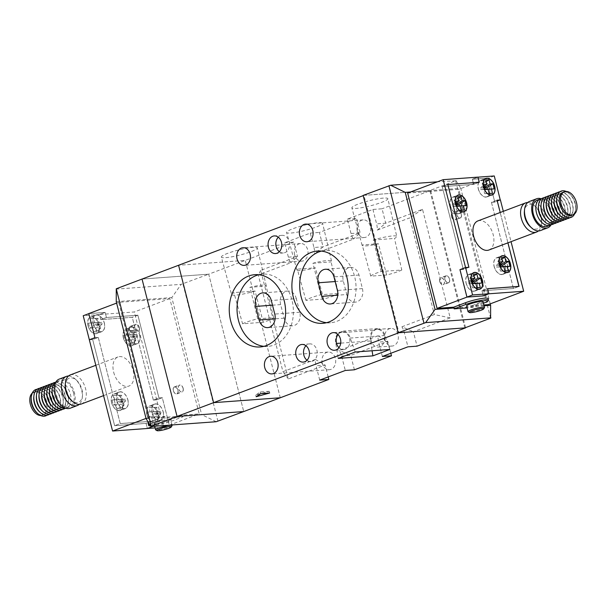 <?xml version="1.0" encoding="UTF-8"?>
<svg xmlns="http://www.w3.org/2000/svg" width="607" height="607" viewBox="0 0 607 607"><rect width="100%" height="100%" fill="white"/><g stroke="black" fill="none" stroke-linecap="round" stroke-linejoin="round"><path stroke-width="0.46" stroke-dasharray="3.04 2.28" d="M129.617 329.889A3.536 2.17 69.3 0 0 133.085 333.031A3.536 2.17 69.3 0 0 134.064 329.563A3.536 2.17 69.3 0 0 130.588 326.414A3.536 2.17 69.3 0 0 129.617 329.889M139.284 327.59A3.536 2.17 -110.7 0 1 138.305 331.065A3.536 2.17 -110.7 0 1 134.837 327.917A3.536 2.17 -110.7 0 1 135.809 324.442A3.536 2.17 -110.7 0 1 139.284 327.59M173.39 390.604A3.536 2.17 69.3 0 0 176.865 393.746A3.536 2.17 69.3 0 0 177.836 390.278A3.536 2.17 69.3 0 0 174.368 387.129A3.536 2.17 69.3 0 0 173.39 390.604M183.056 388.305A3.536 2.17 -110.7 0 1 182.085 391.781A3.536 2.17 -110.7 0 1 178.61 388.632A3.536 2.17 -110.7 0 1 179.589 385.164A3.536 2.17 -110.7 0 1 183.056 388.305M146.082 418.655L201.645 414.589L171.811 297.567L181.19 284.349L115.929 289.129M116.248 301.633L171.811 297.567M328.182 376.924L325.155 365.035L288.348 378.92L260.684 270.373L297.491 256.488L293.811 242.072L208.709 274.182L243.726 411.554L208.709 274.182L142.038 279.061L208.709 274.182L181.19 284.349M217.951 421.281L182.935 283.901M216.206 421.721L201.645 414.589M139.39 327.583A3.71 2.284 69.3 0 0 135.748 324.282A3.71 2.284 69.3 0 0 134.724 327.924A3.71 2.284 69.3 0 0 138.366 331.225A3.71 2.284 69.3 0 0 139.39 327.583M134.17 329.555A3.71 2.284 69.3 0 0 130.528 326.247A3.71 2.284 69.3 0 0 129.503 329.897A3.71 2.284 69.3 0 0 133.145 333.197A3.71 2.284 69.3 0 0 134.17 329.555M183.17 388.298A3.71 2.284 69.3 0 0 179.528 384.997A3.71 2.284 69.3 0 0 178.504 388.639A3.71 2.284 69.3 0 0 182.146 391.94A3.71 2.284 69.3 0 0 183.17 388.298M177.95 390.271A3.71 2.284 69.3 0 0 174.308 386.963A3.71 2.284 69.3 0 0 173.283 390.612A3.71 2.284 69.3 0 0 176.925 393.913A3.71 2.284 69.3 0 0 177.95 390.271M37.202 413.048A12.307 7.557 69.3 0 0 43.719 414.733A12.307 7.557 69.3 0 0 47.612 408.367A12.307 7.557 69.3 0 0 47.111 402.653A12.284 7.55 -110.7 0 1 47.612 408.359A12.284 7.55 -110.7 0 1 36.617 412.51M32.239 393.108A12.307 7.557 -110.7 0 1 33.742 392.198A12.307 7.557 -110.7 0 1 45.821 403.139A12.307 7.557 -110.7 0 1 42.429 415.218A12.307 7.557 -110.7 0 1 40.699 415.529M55.859 382.053A14.052 8.635 -110.7 0 1 56.618 381.697A14.052 8.635 -110.7 0 1 70.412 394.201A14.052 8.635 -110.7 0 1 66.542 407.995A14.052 8.635 -110.7 0 1 65.738 408.23M73.546 393.017A14.052 8.635 -110.7 0 1 69.668 406.811A14.052 8.635 -110.7 0 1 55.874 394.307A14.052 8.635 -110.7 0 1 59.752 380.513A14.052 8.635 -110.7 0 1 73.546 393.017M59.22 379.109A15.554 9.56 -110.7 0 1 74.486 392.949A15.554 9.56 -110.7 0 1 70.2 408.223M68.492 376.014A15.554 9.56 -110.7 0 1 75.405 379.193A15.554 9.56 -110.7 0 1 81.672 390.24A15.554 9.56 -110.7 0 1 82.294 397.464A15.554 9.56 -110.7 0 1 79.206 404.421M65.215 384.815A12.906 7.929 -110.7 0 1 76.763 380.46A12.906 7.929 -110.7 0 1 81.96 389.626A12.906 7.929 -110.7 0 1 82.484 395.62A12.906 7.929 -110.7 0 1 70.936 399.975M70.313 374.921A15.554 9.56 -110.7 0 1 85.587 388.761A15.554 9.56 -110.7 0 1 81.3 404.034M113.668 372.22A15.554 9.56 69.3 0 0 128.934 386.06A15.554 9.56 69.3 0 0 133.221 370.786A15.554 9.56 69.3 0 0 117.955 356.946A15.554 9.56 69.3 0 0 113.668 372.22M88.007 325.724A8.839 5.433 -110.7 0 1 90.443 317.051A8.839 5.433 -110.7 0 1 99.116 324.912A8.839 5.433 -110.7 0 1 96.68 333.592A8.839 5.433 -110.7 0 1 88.007 325.724M93.228 323.759A8.839 5.433 -110.7 0 1 95.663 315.079A8.839 5.433 -110.7 0 1 104.336 322.947A8.839 5.433 -110.7 0 1 101.9 331.619A8.839 5.433 -110.7 0 1 93.228 323.759M146.909 414.702A8.839 5.433 -110.7 0 1 149.345 406.03A8.839 5.433 -110.7 0 1 158.025 413.891A8.839 5.433 -110.7 0 1 155.589 422.571A8.839 5.433 -110.7 0 1 146.909 414.702M152.129 412.737A8.839 5.433 -110.7 0 1 154.565 404.057A8.839 5.433 -110.7 0 1 163.245 411.918A8.839 5.433 -110.7 0 1 160.809 420.598A8.839 5.433 -110.7 0 1 152.129 412.737M123.35 337.826A8.839 5.433 -110.7 0 1 125.786 329.146A8.839 5.433 -110.7 0 1 134.466 337.006A8.839 5.433 -110.7 0 1 132.03 345.687A8.839 5.433 -110.7 0 1 123.35 337.826M128.57 335.853A8.839 5.433 -110.7 0 1 131.006 327.173A8.839 5.433 -110.7 0 1 139.686 335.041A8.839 5.433 -110.7 0 1 137.25 343.714A8.839 5.433 -110.7 0 1 128.57 335.853M111.567 402.608A8.839 5.433 -110.7 0 1 114.002 393.928A8.839 5.433 -110.7 0 1 122.675 401.796A8.839 5.433 -110.7 0 1 120.239 410.469A8.839 5.433 -110.7 0 1 111.567 402.608M116.787 400.643A8.839 5.433 -110.7 0 1 119.222 391.963A8.839 5.433 -110.7 0 1 127.895 399.823A8.839 5.433 -110.7 0 1 125.459 408.503A8.839 5.433 -110.7 0 1 116.787 400.643M99.009 324.92A8.665 5.319 -110.7 0 1 96.619 333.425A8.665 5.319 -110.7 0 1 88.114 325.716A8.665 5.319 -110.7 0 1 90.504 317.218A8.665 5.319 -110.7 0 1 99.009 324.92M104.229 322.954A8.665 5.319 -110.7 0 1 101.839 331.452A8.665 5.319 -110.7 0 1 93.334 323.751A8.665 5.319 -110.7 0 1 95.724 315.245A8.665 5.319 -110.7 0 1 104.229 322.954M157.911 413.898A8.665 5.319 -110.7 0 1 155.521 422.404A8.665 5.319 -110.7 0 1 147.023 414.695A8.665 5.319 -110.7 0 1 149.405 406.189A8.665 5.319 -110.7 0 1 157.911 413.898M163.131 411.925A8.665 5.319 -110.7 0 1 160.741 420.431A8.665 5.319 -110.7 0 1 152.243 412.73A8.665 5.319 -110.7 0 1 154.626 404.224A8.665 5.319 -110.7 0 1 163.131 411.925M134.352 337.014A8.665 5.319 -110.7 0 1 131.962 345.52A8.665 5.319 -110.7 0 1 123.464 337.818A8.665 5.319 -110.7 0 1 125.846 329.313A8.665 5.319 -110.7 0 1 134.352 337.014M139.572 335.049A8.665 5.319 -110.7 0 1 137.182 343.554A8.665 5.319 -110.7 0 1 128.684 335.846A8.665 5.319 -110.7 0 1 131.066 327.34A8.665 5.319 -110.7 0 1 139.572 335.049M122.568 401.804A8.665 5.319 -110.7 0 1 120.178 410.309A8.665 5.319 -110.7 0 1 111.673 402.6A8.665 5.319 -110.7 0 1 114.063 394.095A8.665 5.319 -110.7 0 1 122.568 401.804M127.789 399.831A8.665 5.319 -110.7 0 1 125.399 408.336A8.665 5.319 -110.7 0 1 116.893 400.628A8.665 5.319 -110.7 0 1 119.283 392.13A8.665 5.319 -110.7 0 1 127.789 399.831M150.566 425.894A14.143 1.996 165.7 0 0 151.887 425.841A14.143 1.996 165.7 0 0 171.22 421.25L182.965 416.819L182.532 415.12L199.202 413.906L169.808 298.576L118.691 302.324L148.085 417.646L164.755 416.425L165.187 418.124L182.965 416.819M148.191 423.701A14.143 1.996 165.7 0 0 151.454 424.149A14.143 1.996 165.7 0 0 170.787 419.558L182.532 415.12M171.978 425.757A8.483 1.199 -14.3 0 1 166.227 428.246A8.483 1.199 -14.3 0 1 157.532 430.029A8.483 1.199 -14.3 0 1 155.703 429.908M156.067 424.263A8.483 1.199 -14.3 0 1 154.11 423.997A8.483 1.199 -14.3 0 1 159.353 421.493A8.483 1.199 -14.3 0 1 168.594 419.536A8.483 1.199 -14.3 0 1 170.552 419.809A8.483 1.199 -14.3 0 1 165.309 422.313A8.483 1.199 -14.3 0 1 156.067 424.263M52.05 390.195A12.284 7.55 -110.7 0 1 63.045 386.044A12.284 7.55 -110.7 0 1 67.999 394.77A12.284 7.55 -110.7 0 1 68.492 400.476A12.284 7.55 -110.7 0 1 57.498 404.626M55.374 382.357A14.052 8.635 -110.7 0 1 62.142 385.202A14.052 8.635 -110.7 0 1 67.802 395.18A14.052 8.635 -110.7 0 1 68.371 401.713A14.052 8.635 -110.7 0 1 65.169 408.314M46.83 392.168A12.284 7.55 -110.7 0 1 57.824 388.017A12.284 7.55 -110.7 0 1 62.779 396.743A12.284 7.55 -110.7 0 1 63.272 402.449A12.284 7.55 -110.7 0 1 52.278 406.599M52.763 383.343A14.052 8.635 -110.7 0 1 59.532 386.189A14.052 8.635 -110.7 0 1 65.192 396.166A14.052 8.635 -110.7 0 1 65.761 402.699A14.052 8.635 -110.7 0 1 62.559 409.3M50.153 384.33A14.052 8.635 -110.7 0 1 56.921 387.175A14.052 8.635 -110.7 0 1 62.582 397.153A14.052 8.635 -110.7 0 1 63.151 403.678A14.052 8.635 -110.7 0 1 59.949 410.286M44.22 393.154A12.284 7.55 -110.7 0 1 55.214 389.004A12.284 7.55 -110.7 0 1 60.169 397.729A12.284 7.55 -110.7 0 1 60.662 403.435A12.284 7.55 -110.7 0 1 49.668 407.585M47.543 385.316A14.052 8.635 -110.7 0 1 54.311 388.161A14.052 8.635 -110.7 0 1 59.972 398.139A14.052 8.635 -110.7 0 1 60.541 404.664A14.052 8.635 -110.7 0 1 57.339 411.273M41.61 394.133A12.284 7.55 -110.7 0 1 52.604 389.99A12.284 7.55 -110.7 0 1 57.551 398.708A12.284 7.55 -110.7 0 1 58.052 404.421A12.284 7.55 -110.7 0 1 47.058 408.564M44.933 386.302A14.052 8.635 -110.7 0 1 51.701 389.14A14.052 8.635 -110.7 0 1 57.361 399.125A14.052 8.635 -110.7 0 1 57.931 405.651A14.052 8.635 -110.7 0 1 54.729 412.252M39 395.119A12.284 7.55 -110.7 0 1 49.994 390.969A12.284 7.55 -110.7 0 1 54.941 399.694A12.284 7.55 -110.7 0 1 55.442 405.4A12.284 7.55 -110.7 0 1 44.448 409.55M42.323 387.281A14.052 8.635 -110.7 0 1 49.091 390.126A14.052 8.635 -110.7 0 1 54.751 400.104A14.052 8.635 -110.7 0 1 55.32 406.637A14.052 8.635 -110.7 0 1 52.119 413.238M36.39 396.105A12.284 7.55 -110.7 0 1 47.384 391.955A12.284 7.55 -110.7 0 1 52.331 400.681A12.284 7.55 -110.7 0 1 52.832 406.387A12.284 7.55 -110.7 0 1 41.837 410.537M39.713 388.268A14.052 8.635 -110.7 0 1 46.481 391.113A14.052 8.635 -110.7 0 1 52.141 401.09A14.052 8.635 -110.7 0 1 52.71 407.623A14.052 8.635 -110.7 0 1 49.508 414.224M33.78 397.092A12.284 7.55 -110.7 0 1 44.774 392.941A12.284 7.55 -110.7 0 1 49.721 401.667A12.284 7.55 -110.7 0 1 50.222 407.373A12.284 7.55 -110.7 0 1 39.227 411.523M37.103 389.254A14.052 8.635 -110.7 0 1 43.871 392.099A14.052 8.635 -110.7 0 1 49.531 402.077A14.052 8.635 -110.7 0 1 50.1 408.602A14.052 8.635 -110.7 0 1 46.898 415.211M49.44 391.181A12.284 7.55 -110.7 0 1 60.434 387.031A12.284 7.55 -110.7 0 1 65.389 395.756A12.284 7.55 -110.7 0 1 65.882 401.462A12.284 7.55 -110.7 0 1 54.888 405.613M31.169 398.078A12.284 7.55 -110.7 0 1 42.164 393.928A12.284 7.55 -110.7 0 1 47.111 402.653A12.307 7.557 69.3 0 0 42.156 393.92A12.307 7.557 69.3 0 0 35.031 391.712A12.307 7.557 69.3 0 0 31.253 397.282M123.13 405.233L124.078 405.165L123.001 400.923L125.778 400.719L125.406 399.269L122.629 399.474L121.552 395.233L120.596 395.301L121.681 399.543L118.904 399.747L119.268 401.197L122.053 400.992L123.13 405.233L117.181 409.11L120.512 408.86L119.435 404.626L122.212 404.421L120.914 399.33L118.137 399.535L117.06 395.294L113.721 395.536L114.806 399.778L112.029 399.983L113.319 405.074L116.104 404.869L117.181 409.11M134.921 340.451L135.869 340.375L134.792 336.141L137.569 335.937L137.197 334.48L134.42 334.685L133.335 330.443L132.387 330.512L133.464 334.753L130.687 334.958L131.059 336.415L133.836 336.21L134.921 340.451L128.972 344.321L132.303 344.078L131.218 339.837L134.003 339.632L132.705 334.548L129.928 334.753L128.843 330.512L125.512 330.754L126.59 334.996L123.813 335.201L125.11 340.284L127.887 340.079L128.972 344.321M158.473 417.328L159.429 417.259L158.344 413.018L161.128 412.813L160.756 411.364L157.979 411.569L156.894 407.327L155.946 407.396L157.023 411.637L154.246 411.842L154.618 413.291L157.395 413.086L158.473 417.328L152.524 421.205L155.862 420.962L154.777 416.721L157.562 416.516L156.265 411.425L153.488 411.629L152.403 407.388L149.072 407.638L150.149 411.872L147.372 412.077L148.669 417.168L151.447 416.963L152.524 421.205M99.571 328.349L100.519 328.281L99.442 324.039L102.219 323.842L101.847 322.385L99.07 322.59L97.993 318.349L97.037 318.417L98.122 322.658L95.345 322.863L95.709 324.313L98.493 324.115L99.571 328.349L93.622 332.226L96.953 331.983L95.876 327.742L98.653 327.537L97.355 322.454L94.578 322.651L93.501 318.417L90.162 318.66L91.247 322.901L88.47 323.099L89.76 328.19L92.545 327.985L93.622 332.226M149.588 424.316A14.143 1.996 165.7 0 1 153.442 422.555L165.187 418.124M118.904 399.747L112.029 399.983M119.268 401.197L113.319 405.074M121.681 399.543L114.806 399.778M120.596 395.301L113.721 395.536M121.552 395.233L117.06 395.294M122.629 399.474L118.137 399.535M125.406 399.269L120.914 399.33M125.778 400.719L122.212 404.421M123.001 400.923L119.435 404.626M124.078 405.165L120.512 408.86M122.053 400.992L116.104 404.869M130.687 334.958L123.813 335.201M131.059 336.415L125.11 340.284M133.464 334.753L126.59 334.996M132.387 330.512L125.512 330.754M133.335 330.443L128.843 330.512M134.42 334.685L129.928 334.753M137.197 334.48L132.705 334.548M137.569 335.937L134.003 339.632M134.792 336.141L131.218 339.837M135.869 340.375L132.303 344.078M133.836 336.21L127.887 340.079M154.246 411.842L147.372 412.077M154.618 413.291L148.669 417.168M157.023 411.637L150.149 411.872M155.946 407.396L149.072 407.638M156.894 407.327L152.403 407.388M157.979 411.569L153.488 411.629M160.756 411.364L156.265 411.425M161.128 412.813L157.562 416.516M158.344 413.018L154.777 416.721M159.429 417.259L155.862 420.962M157.395 413.086L151.447 416.963M95.345 322.863L88.47 323.099M95.709 324.313L89.76 328.19M98.122 322.658L91.247 322.901M97.037 318.417L90.162 318.66M97.993 318.349L93.501 318.417M99.07 322.59L94.578 322.651M101.847 322.385L97.355 322.454M102.219 323.842L98.653 327.537M99.442 324.039L95.876 327.742M100.519 328.281L96.953 331.983M98.493 324.115L92.545 327.985M154.679 426.251L169.315 425.181L162.312 397.706L156.697 399.823L153.366 400.066L132.273 317.302L100.823 319.608L99.525 314.517L134.306 311.968L169.808 298.576M156.697 399.823L134.306 311.968M89.328 339.799L92.659 339.556L114.624 425.704L146.067 423.405L147.364 428.489M153.442 422.555L153.01 420.856L164.755 416.425M153.01 420.856A14.143 1.996 165.7 0 0 148.723 422.92M169.315 425.181L199.202 413.906M162.312 397.706L158.981 397.949L153.366 400.066M158.981 397.949L137.88 315.185L132.273 317.302M137.88 315.185L106.43 317.491L100.823 319.608M106.43 317.491L105.132 312.4L99.525 314.517M105.132 312.4L88.797 313.599M116.627 303.098L118.691 302.324M146.021 418.428L148.085 417.646M94.942 337.682L98.273 337.439L92.659 339.556M98.273 337.439L120.232 423.587L114.624 425.704M120.232 423.587L151.682 421.288L146.067 423.405M151.682 421.288L152.979 426.372M137.865 315.223L158.966 397.98L162.297 397.737L169.285 425.143L152.994 426.342L151.697 421.25L120.247 423.557L98.288 337.401L94.95 337.644L88.834 313.629L105.125 312.438L106.422 317.522L137.865 315.223L132.258 317.34L100.808 319.639L106.422 317.522M155.104 427.889L163.67 427.26L156.689 399.854L162.297 397.737M156.689 399.854L153.351 400.104L158.966 397.98M153.351 400.104L132.258 317.34M100.808 319.639L99.51 314.555L105.125 312.438M99.51 314.555L83.22 315.746M89.441 339.753L92.674 339.518L98.288 337.401M92.674 339.518L114.632 425.674L120.247 423.557M114.632 425.674L146.082 423.367L151.697 421.25M146.082 423.367L147.38 428.459L152.994 426.342M163.67 427.26L169.285 425.143M242.58 323.789A17.307 2.443 -14.3 0 1 257.687 318.812L273.598 317.651A17.307 2.443 -14.3 0 1 263.233 322.279L242.58 323.789L233.907 292.597A17.876 2.519 -14.3 0 0 231.601 294.57L221.343 257.087A18.559 2.618 -14.3 0 1 232.792 251.609A18.559 2.618 -14.3 0 1 253.036 247.322A18.559 2.618 -14.3 0 1 257.322 247.914A18.559 2.618 -14.3 0 1 245.827 253.392A18.559 2.618 -14.3 0 1 225.622 257.664A18.559 2.618 -14.3 0 1 221.343 257.087M257.687 318.812L249.955 287.293A17.876 2.519 -14.3 0 1 262.125 285.161A17.876 2.519 -14.3 0 1 266.253 285.738A17.876 2.519 -14.3 0 1 266.177 286.102L249.955 287.293M263.233 322.279L255.069 291.041A17.876 2.519 -14.3 0 1 235.728 295.123A17.876 2.519 -14.3 0 1 231.601 294.57M401.788 270.009A17.307 2.443 -14.3 0 1 386.689 274.986L370.771 276.147A17.307 2.443 -14.3 0 1 381.135 271.519L401.788 270.009L394.467 238.452A17.876 2.519 -14.3 0 0 396.773 236.495L387.843 198.671A18.559 2.618 -14.3 0 1 376.348 204.149A18.559 2.618 -14.3 0 1 356.142 208.421A18.559 2.618 -14.3 0 1 351.863 207.844A18.559 2.618 -14.3 0 1 363.312 202.366A18.559 2.618 -14.3 0 1 383.556 198.079A18.559 2.618 -14.3 0 1 387.843 198.671M386.689 274.986L378.419 243.756A17.876 2.519 -14.3 0 1 366.249 245.881A17.876 2.519 -14.3 0 1 362.129 245.327A17.876 2.519 -14.3 0 1 362.204 244.947L378.419 243.756M381.135 271.519L373.305 240.008A17.876 2.519 -14.3 0 1 392.646 235.926A17.876 2.519 -14.3 0 1 396.773 236.495M338.456 293.454A17.307 2.443 -14.3 0 1 323.637 299.046L305.913 300.344A17.307 2.443 -14.3 0 1 320.731 294.752L338.456 293.454L331.065 261.905A17.876 2.519 -14.3 0 0 331.513 261.116L322.583 223.293A18.559 2.618 -14.3 0 1 311.088 228.771A18.559 2.618 -14.3 0 1 290.882 233.042A18.559 2.618 -14.3 0 1 286.603 232.466A18.559 2.618 -14.3 0 1 298.052 226.988A18.559 2.618 -14.3 0 1 318.296 222.701A18.559 2.618 -14.3 0 1 322.583 223.293M323.637 299.046L315.405 267.816A17.876 2.519 -14.3 0 1 300.989 270.502A17.876 2.519 -14.3 0 1 296.869 269.948A17.876 2.519 -14.3 0 1 297.309 269.144L315.405 267.816M320.731 294.752L312.969 263.233A17.876 2.519 -14.3 0 1 327.385 260.547A17.876 2.519 -14.3 0 1 331.513 261.116M294.638 254.796A8.839 6.859 85.8 0 1 300.518 243.513A8.839 6.859 85.8 0 1 307.688 249.872A8.839 6.859 85.8 0 1 301.808 261.147A8.839 6.859 85.8 0 1 294.638 254.796M337.993 334.54A8.839 6.859 85.8 0 1 342.386 331.968A8.839 6.859 85.8 0 1 349.556 338.327A8.839 6.859 85.8 0 1 343.676 349.602A8.839 6.859 85.8 0 1 338.956 347.697M279.349 251.7A8.839 6.859 -94.2 0 0 283.348 252.975A8.839 6.859 -94.2 0 0 289.228 241.7A8.839 6.859 -94.2 0 0 282.058 235.349A8.839 6.859 -94.2 0 0 278.287 237.193M307.013 360.239A8.839 6.859 -94.2 0 0 311.019 361.522A8.839 6.859 -94.2 0 0 316.9 350.239A8.839 6.859 -94.2 0 0 309.729 343.888A8.839 6.859 -94.2 0 0 305.951 345.732M263.946 346.331A36.238 28.134 -94.2 0 0 267.862 346.392A36.238 28.134 -94.2 0 0 291.967 300.154A36.238 28.134 -94.2 0 0 262.565 274.106A36.238 28.134 -94.2 0 0 258.703 274.736M326.596 322.696A36.238 28.134 -94.2 0 0 330.512 322.757A36.238 28.134 -94.2 0 0 354.617 276.519A36.238 28.134 -94.2 0 0 325.215 250.471A36.238 28.134 -94.2 0 0 321.353 251.101M322.309 363.335A8.839 6.859 85.8 0 1 328.19 352.06A8.839 6.859 85.8 0 1 335.36 358.411A8.839 6.859 85.8 0 1 329.48 369.693A8.839 6.859 85.8 0 1 322.309 363.335M357.288 231.161A8.839 6.859 85.8 0 1 363.168 219.878A8.839 6.859 85.8 0 1 370.338 226.236A8.839 6.859 85.8 0 1 364.458 237.512A8.839 6.859 85.8 0 1 357.288 231.161M371.173 340.709A8.839 6.859 85.8 0 1 377.053 329.434A8.839 6.859 85.8 0 1 384.231 335.785A8.839 6.859 85.8 0 1 378.351 347.06A8.839 6.859 85.8 0 1 371.173 340.709M384.959 339.7A8.839 6.859 85.8 0 1 390.84 328.425A8.839 6.859 85.8 0 1 398.01 334.776A8.839 6.859 85.8 0 1 392.13 346.051A8.839 6.859 85.8 0 1 384.959 339.7M255.069 291.041L233.907 292.597M319.714 380.119L316.042 365.702A17.322 13.453 85.8 0 1 315.374 359.443L282.945 371.681L258.301 275.009L290.73 262.778A17.322 13.453 85.8 0 1 288.378 257.156L284.698 242.739L310.283 233.088L313.956 247.504L323.068 246.837L360.141 232.853L356.461 218.437L319.396 232.42L323.068 246.837L314.623 253.764L353.38 239.143A17.322 13.453 85.8 0 1 351.028 233.52L347.348 219.104L372.933 209.453L382.046 208.785L385.718 223.201L422.525 209.316L450.197 317.856L413.39 331.748L417.062 346.165M465.561 327.628L430.598 190.469L382.046 208.785M390.832 353.282L387.805 341.4L350.74 355.383L354.412 369.8M430.598 190.469L363.919 195.355L398.936 332.727M363.919 195.355L363.198 195.629M280.275 397.767L245.258 260.395L178.579 265.274L245.258 260.395L280.275 397.767M310.283 233.088L319.396 232.42M284.698 242.739L293.811 242.072M347.348 219.104L356.461 218.437M346.764 294.524A10.607 8.232 -94.2 0 0 355.368 302.142A10.607 8.232 -94.2 0 0 362.425 288.613L358.972 275.047A10.607 8.232 -94.2 0 0 350.36 267.421A10.607 8.232 -94.2 0 0 343.304 280.95L346.764 294.524L337.773 295.177M296.322 298.682A10.607 8.232 -94.2 0 0 287.71 291.057A10.607 8.232 -94.2 0 0 280.654 304.593L284.114 318.159A10.607 8.232 -94.2 0 0 292.718 325.784A10.607 8.232 -94.2 0 0 299.775 312.248L296.322 298.682L271.314 300.511M404.277 332.416L413.39 331.748L401.917 326.794A17.322 13.453 85.8 0 1 404.277 332.416L407.95 346.825M450.197 317.856L434.346 314.563L401.917 326.794M382.364 356.476L378.692 342.067A17.322 13.453 85.8 0 1 378.024 335.808L339.267 350.429A17.322 13.453 85.8 0 1 341.627 356.051L345.3 370.467M378.024 335.808L387.805 341.4L378.692 342.067M341.627 356.051L350.74 355.383L339.267 350.429M315.374 359.443L325.155 365.035L316.042 365.702M288.348 378.92L282.945 371.681M313.956 247.504A17.322 13.453 85.8 0 1 314.623 253.764M372.933 209.453L376.606 223.869A17.322 13.453 85.8 0 1 377.273 230.121L409.702 217.89L434.346 314.563M288.378 257.156L297.491 256.488L290.73 262.778M260.684 270.373L258.301 275.009M351.028 233.52L360.141 232.853L353.38 239.143M377.273 230.121L385.718 223.201L376.606 223.869M422.525 209.316L409.702 217.89M389.861 349.465L384.884 335.542A9.72 7.55 -94.2 0 0 377.797 328.546L373.115 330.314A9.72 7.55 -94.2 0 0 370.52 340.959L372.083 350.763M355.186 351.999L350.209 338.076A9.72 7.55 -94.2 0 0 343.122 331.088L338.44 332.848A9.72 7.55 -94.2 0 0 335.853 343.494L338.22 358.403M373.115 330.314L338.44 332.848M370.52 340.959L340.709 343.137M336.559 343.441L335.853 343.494M377.797 328.546L343.122 331.088M384.884 335.542L350.209 338.076M305.913 300.344L297.309 269.144M312.969 263.233L331.065 261.905M370.771 276.147L362.204 244.947M373.305 240.008L394.467 238.452M273.598 317.651L266.177 286.102M269.22 391.295L260.335 391.94L255.737 395.028L269.22 391.295L269.652 392.987M255.737 395.028L256.169 396.728M260.335 391.94L260.767 393.639M451.479 216.631A3.71 2.284 -110.7 0 1 452.503 212.989A3.71 2.284 -110.7 0 1 456.145 216.289A3.71 2.284 -110.7 0 1 455.129 219.931A3.71 2.284 -110.7 0 1 451.479 216.631M456.699 214.658A3.71 2.284 -110.7 0 1 457.724 211.016A3.71 2.284 -110.7 0 1 461.373 214.317A3.71 2.284 -110.7 0 1 460.349 217.966A3.71 2.284 -110.7 0 1 456.699 214.658M439.696 281.42A3.71 2.284 -110.7 0 1 440.72 277.771A3.71 2.284 -110.7 0 1 444.362 281.071A3.71 2.284 -110.7 0 1 443.338 284.721A3.71 2.284 -110.7 0 1 439.696 281.42M444.916 279.448A3.71 2.284 -110.7 0 1 445.94 275.806A3.71 2.284 -110.7 0 1 449.582 279.106A3.71 2.284 -110.7 0 1 448.558 282.748A3.71 2.284 -110.7 0 1 444.916 279.448M564.707 213.042A12.284 7.55 69.3 0 0 575.702 208.891A12.284 7.55 69.3 0 0 575.201 203.186A12.307 7.557 -110.7 0 1 571.832 215.257M551.49 224.605A14.052 8.635 69.3 0 0 554.692 218.004A14.052 8.635 69.3 0 0 554.123 211.471A14.052 8.635 69.3 0 0 548.462 201.494A14.052 8.635 69.3 0 0 541.702 198.648M547.119 226.449A14.052 8.635 69.3 0 0 550.989 212.655A14.052 8.635 69.3 0 0 537.195 200.151M551.004 224.916A15.554 9.56 69.3 0 0 551.938 212.587A15.554 9.56 69.3 0 0 541.133 198.739M540.473 230.569A15.554 9.56 69.3 0 0 544.76 215.295A15.554 9.56 69.3 0 0 529.486 201.456M530.108 226.502A12.906 7.929 69.3 0 0 541.656 222.147A12.906 7.929 69.3 0 0 541.133 216.153A12.906 7.929 69.3 0 0 535.935 206.987A12.906 7.929 69.3 0 0 524.387 211.35M538.379 230.948A15.554 9.56 69.3 0 0 541.474 223.998A15.554 9.56 69.3 0 0 540.845 216.767A15.554 9.56 69.3 0 0 534.577 205.727A15.554 9.56 69.3 0 0 527.665 202.548M477.929 220.902A15.554 9.56 -110.7 0 1 493.203 234.742A15.554 9.56 -110.7 0 1 488.916 250.016M489.432 188.231A8.839 5.433 69.3 0 0 480.759 180.37A8.839 5.433 69.3 0 0 478.324 189.05A8.839 5.433 69.3 0 0 486.996 196.911A8.839 5.433 69.3 0 0 489.432 188.231M477.216 282.422A8.839 5.433 69.3 0 0 468.543 274.554A8.839 5.433 69.3 0 0 466.108 283.234A8.839 5.433 69.3 0 0 474.78 291.094A8.839 5.433 69.3 0 0 477.216 282.422M461.441 204.969A8.839 5.433 69.3 0 0 452.761 197.108A8.839 5.433 69.3 0 0 450.326 205.781A8.839 5.433 69.3 0 0 458.998 213.649A8.839 5.433 69.3 0 0 461.441 204.969M505.214 265.684A8.839 5.433 69.3 0 0 496.541 257.823A8.839 5.433 69.3 0 0 494.106 266.496A8.839 5.433 69.3 0 0 502.778 274.364A8.839 5.433 69.3 0 0 505.214 265.684M478.43 189.035A8.665 5.319 69.3 0 0 486.935 196.744A8.665 5.319 69.3 0 0 489.325 188.238A8.665 5.319 69.3 0 0 480.82 180.537A8.665 5.319 69.3 0 0 478.43 189.035M466.214 283.226A8.665 5.319 69.3 0 0 474.72 290.935A8.665 5.319 69.3 0 0 477.11 282.43A8.665 5.319 69.3 0 0 468.604 274.721A8.665 5.319 69.3 0 0 466.214 283.226M450.44 205.773A8.665 5.319 69.3 0 0 458.938 213.482A8.665 5.319 69.3 0 0 461.328 204.976A8.665 5.319 69.3 0 0 452.822 197.267A8.665 5.319 69.3 0 0 450.44 205.773M494.212 266.488A8.665 5.319 69.3 0 0 502.717 274.197A8.665 5.319 69.3 0 0 505.107 265.691A8.665 5.319 69.3 0 0 496.602 257.983A8.665 5.319 69.3 0 0 494.212 266.488M484.447 307.635A8.483 1.199 -14.3 0 1 478.695 310.124A8.483 1.199 -14.3 0 1 470 311.907A8.483 1.199 -14.3 0 1 468.172 311.786M483.02 301.687A8.483 1.199 -14.3 0 1 477.777 304.19A8.483 1.199 -14.3 0 1 468.536 306.14A8.483 1.199 -14.3 0 1 466.578 305.875M543.819 220.918A12.284 7.55 69.3 0 0 554.813 216.767A12.284 7.55 69.3 0 0 554.32 211.061A12.284 7.55 69.3 0 0 549.373 202.336A12.284 7.55 69.3 0 0 538.379 206.486M554.1 223.619A14.052 8.635 69.3 0 0 557.302 217.018A14.052 8.635 69.3 0 0 556.733 210.485A14.052 8.635 69.3 0 0 551.073 200.507A14.052 8.635 69.3 0 0 544.312 197.662M549.039 218.945A12.284 7.55 69.3 0 0 560.033 214.802A12.284 7.55 69.3 0 0 559.54 209.089A12.284 7.55 69.3 0 0 554.593 200.371A12.284 7.55 69.3 0 0 543.599 204.513M556.71 222.632A14.052 8.635 69.3 0 0 559.912 216.031A14.052 8.635 69.3 0 0 559.343 209.506A14.052 8.635 69.3 0 0 553.683 199.521A14.052 8.635 69.3 0 0 546.922 196.683M559.32 221.646A14.052 8.635 69.3 0 0 562.522 215.045A14.052 8.635 69.3 0 0 561.953 208.52A14.052 8.635 69.3 0 0 556.293 198.542A14.052 8.635 69.3 0 0 549.532 195.697M551.649 217.959A12.284 7.55 69.3 0 0 562.643 213.816A12.284 7.55 69.3 0 0 562.15 208.11A12.284 7.55 69.3 0 0 557.203 199.384A12.284 7.55 69.3 0 0 546.209 203.527M561.93 220.667A14.052 8.635 69.3 0 0 565.132 214.059A14.052 8.635 69.3 0 0 564.563 207.533A14.052 8.635 69.3 0 0 558.903 197.556A14.052 8.635 69.3 0 0 552.142 194.71M554.259 216.98A12.284 7.55 69.3 0 0 565.254 212.829A12.284 7.55 69.3 0 0 564.76 207.124A12.284 7.55 69.3 0 0 559.813 198.398A12.284 7.55 69.3 0 0 548.819 202.548M564.54 219.681A14.052 8.635 69.3 0 0 567.742 213.08A14.052 8.635 69.3 0 0 567.181 206.547A14.052 8.635 69.3 0 0 561.521 196.569A14.052 8.635 69.3 0 0 554.752 193.724M556.869 215.993A12.284 7.55 69.3 0 0 567.864 211.843A12.284 7.55 69.3 0 0 567.37 206.137A12.284 7.55 69.3 0 0 562.423 197.412A12.284 7.55 69.3 0 0 551.429 201.562M567.15 218.695A14.052 8.635 69.3 0 0 570.352 212.093A14.052 8.635 69.3 0 0 569.791 205.561A14.052 8.635 69.3 0 0 564.131 195.583A14.052 8.635 69.3 0 0 557.363 192.738M559.479 215.007A12.284 7.55 69.3 0 0 570.481 210.857A12.284 7.55 69.3 0 0 569.981 205.151A12.284 7.55 69.3 0 0 565.034 196.425A12.284 7.55 69.3 0 0 554.039 200.576M569.761 217.708A14.052 8.635 69.3 0 0 572.962 211.107A14.052 8.635 69.3 0 0 572.401 204.582A14.052 8.635 69.3 0 0 566.741 194.597A14.052 8.635 69.3 0 0 559.973 191.759M562.09 214.021A12.284 7.55 69.3 0 0 573.091 209.878A12.284 7.55 69.3 0 0 572.591 204.164A12.284 7.55 69.3 0 0 567.644 195.446A12.284 7.55 69.3 0 0 556.649 199.589M574.624 213.854A14.052 8.635 69.3 0 0 575.573 210.121A14.052 8.635 69.3 0 0 575.011 203.595A14.052 8.635 69.3 0 0 569.351 193.618A14.052 8.635 69.3 0 0 566.172 191.44M546.429 219.931A12.284 7.55 69.3 0 0 557.423 215.781A12.284 7.55 69.3 0 0 556.93 210.075A12.284 7.55 69.3 0 0 551.983 201.349A12.284 7.55 69.3 0 0 540.989 205.5M563.152 192.229A12.307 7.557 -110.7 0 1 575.224 203.178A12.284 7.55 69.3 0 0 570.254 194.46A12.284 7.55 69.3 0 0 559.259 198.603M501.018 266.731L500.32 266.784L501.397 271.026L504.91 270.904M500.646 265.282L499.948 265.327L500.555 264.933M501.397 271.026L500.449 271.094L499.371 266.852L496.587 267.057L496.223 265.6L499 265.403L497.915 261.162L498.871 261.093L499.948 265.327M457.238 206.016L456.54 206.069L457.625 210.31L461.13 210.181M456.866 204.567L456.176 204.612L456.783 204.218M457.625 210.31L456.669 210.379L455.591 206.137L452.814 206.342L452.443 204.885L455.22 204.68L454.142 200.447L455.091 200.371L456.176 204.612M473.02 283.469L472.322 283.515L473.407 287.756L476.912 287.635M472.648 282.012L471.95 282.065L472.565 281.671M473.407 287.756L472.451 287.824L471.373 283.59L468.596 283.788L468.225 282.338L471.002 282.134L469.917 277.892L470.873 277.824L471.95 282.065M485.236 189.278L484.538 189.331L485.623 193.572L489.128 193.451M484.864 187.829L484.166 187.882L484.781 187.48M485.623 193.572L484.667 193.641L483.589 189.399L480.812 189.604L480.441 188.155L483.218 187.95L482.14 183.709L483.089 183.64L484.166 187.882M483.415 303.234L471.942 307.559L467.094 307.916M498.871 261.093L501.906 259.113M497.915 261.162L501.481 257.459M499 265.403L500.327 264.022M496.223 265.6L499.789 261.905M496.587 267.057L501.086 266.989M499.371 266.852L501.041 266.83M500.449 271.094L504.941 271.026M500.32 266.784L501.025 266.761M455.091 200.371L458.126 198.398M454.142 200.447L457.708 196.744M455.22 204.68L456.547 203.307M452.443 204.885L456.009 201.19M452.814 206.342L457.306 206.274M455.591 206.137L457.261 206.114M456.669 210.379L461.168 210.31M456.54 206.069L457.246 206.039M470.873 277.824L473.908 275.851M469.917 277.892L473.483 274.197M471.002 282.134L472.329 280.76M468.225 282.338L471.791 278.636M468.596 283.788L473.088 283.727M471.373 283.59L473.043 283.56M472.451 287.824L476.943 287.764M472.322 283.515L473.028 283.492M483.089 183.64L486.124 181.66M482.14 183.709L485.706 180.006M483.218 187.95L484.545 186.569M480.441 188.155L484.007 184.452M480.812 189.604L485.304 189.543M483.589 189.399L485.259 189.376M484.667 193.641L489.159 193.572M484.538 189.331L485.243 189.308M503.309 211.327L511.041 241.669M507.922 242.846L500.191 212.503L507.945 242.838M407.661 193.064L458.786 189.316L488.18 304.646M483.855 304.957L471.51 305.867L471.942 307.559M483.688 303.128L483.255 301.436L471.51 305.867M483.255 301.436A14.143 1.996 165.7 0 0 488.074 298.591M460.091 269.629L463.278 269.394L468.779 267.315M463.278 269.394L442.184 186.63L447.799 184.513M442.184 186.63L473.635 184.323L479.135 182.252M473.635 184.323L472.337 179.24L477.952 177.123M472.337 179.24L488.673 178.041L458.786 189.316M488.673 178.041L494.811 202.123L500.426 200.007M494.811 202.123L491.48 202.366L497.072 200.257M491.48 202.366L513.439 288.522L519.053 286.405M513.439 288.522L481.988 290.829L487.58 288.72M481.988 290.829L483.278 295.875M483.255 295.882L481.958 290.799L513.408 288.492L491.45 202.336L494.781 202.093L488.658 178.079L472.367 179.27L473.665 184.361L442.215 186.66L463.308 269.425L459.977 269.667M468.923 267.308L463.308 269.425M447.807 184.551L442.215 186.66M479.28 182.244L473.665 184.361M477.959 177.161L472.367 179.27M494.273 175.962L488.658 178.079M500.282 200.014L494.781 202.093M497.057 200.219L491.45 202.336M518.909 286.421L513.408 288.492M487.573 288.682L481.958 290.799M461.259 214.324A3.536 2.17 -110.7 0 1 460.281 217.799A3.536 2.17 -110.7 0 1 456.813 214.65A3.536 2.17 -110.7 0 1 457.784 211.183A3.536 2.17 -110.7 0 1 461.259 214.324M451.593 216.623A3.536 2.17 69.3 0 0 455.06 219.772A3.536 2.17 69.3 0 0 456.039 216.297A3.536 2.17 69.3 0 0 452.564 213.156A3.536 2.17 69.3 0 0 451.593 216.623M449.468 279.114A3.536 2.17 -110.7 0 1 448.497 282.581A3.536 2.17 -110.7 0 1 445.03 279.44A3.536 2.17 -110.7 0 1 446.001 275.965A3.536 2.17 -110.7 0 1 449.468 279.114M439.802 281.405A3.536 2.17 69.3 0 0 443.277 284.554A3.536 2.17 69.3 0 0 444.248 281.087A3.536 2.17 69.3 0 0 440.781 277.938A3.536 2.17 69.3 0 0 439.802 281.405M484.075 305.807L453.945 308.015M490.244 303.864L460.789 188.307L410.507 191.994M490.608 318.174L455.591 180.803L429.817 190.53L464.833 327.901M455.591 180.803L437.48 181.812M363.138 195.408L429.817 190.53M455.925 180.461L460.789 188.307M171.22 421.25L170.787 419.558M362.425 288.613L337.424 290.442M343.304 280.95L335.155 281.549M358.972 275.047L333.964 276.875M280.654 304.593L272.505 305.184M299.775 312.248L274.774 314.077M284.114 318.159L275.123 318.819M133.085 333.031L138.305 331.065M176.865 393.746L182.085 391.781M174.368 387.129L179.589 385.164M130.588 326.414L135.809 324.442M130.528 326.247L135.748 324.282M174.308 386.963L179.528 384.997M43.719 414.733L42.429 415.218M66.542 407.995L69.668 406.811M82.484 395.62L82.294 397.464M103.562 395.635L128.934 386.06M95.663 315.079L90.443 317.051M154.565 404.057L149.345 406.03M131.006 327.173L125.786 329.146M119.222 391.963L114.002 393.928M96.619 333.425L101.839 331.452M155.521 422.404L160.741 420.431M131.962 345.52L137.182 343.554M120.178 410.309L125.399 408.336M154.679 426.228L154.11 423.997M68.492 400.476L68.371 401.713M63.272 402.449L63.151 403.678M60.662 403.435L60.541 404.664M58.052 404.421L57.931 405.651M55.442 405.4L55.32 406.637M52.832 406.387L52.71 407.623M50.222 407.373L50.1 408.602M65.882 401.462L65.761 402.699M60.434 387.031L59.532 386.189M44.774 392.941L43.871 392.099M47.384 391.955L46.481 391.113M49.994 390.969L49.091 390.126M52.604 389.99L51.701 389.14M55.214 389.004L54.311 388.161M57.824 388.017L56.921 387.175M63.045 386.044L62.142 385.202M171.872 424.968L170.552 419.809M114.063 394.095L119.283 392.13M125.846 329.313L131.066 327.34M149.405 406.189L154.626 404.224M90.504 317.218L95.724 315.245M125.459 408.503L120.239 410.469M137.25 343.714L132.03 345.687M160.809 420.598L155.589 422.571M101.9 331.619L96.68 333.592M95.823 365.3L117.955 356.946M76.763 380.46L75.405 379.193M56.618 381.697L59.752 380.513M35.031 391.712L33.742 392.198M176.925 393.913L182.146 391.94M133.145 333.197L138.366 331.225M300.518 243.513L242.952 247.732M342.386 331.968L333.273 332.636M282.058 235.349L274.281 235.918M309.729 343.888L301.945 344.457M262.565 274.106L254.788 274.675M325.215 250.471L317.438 251.04M328.19 352.06L270.623 356.279M363.168 219.878L305.602 224.097M390.84 328.425L377.053 329.434M392.13 346.051L378.351 347.06M364.458 237.512L306.899 241.73M329.48 369.693L271.913 373.904M330.512 322.757L322.734 323.326M267.862 346.392L260.084 346.961M355.368 302.142L330.367 303.978M350.36 267.421L325.36 269.25M287.71 291.057L262.71 292.885M292.718 325.784L267.717 327.613M311.019 361.522L303.242 362.091M283.348 252.975L275.57 253.544M343.676 349.602L334.563 350.269M301.808 261.147L244.249 265.365M296.869 269.948L286.603 232.466M362.129 245.327L351.863 207.844M266.253 285.738L257.322 247.914M457.724 211.016L452.503 212.989M445.94 275.806L440.72 277.771M541.656 222.147L541.474 223.998M480.759 180.37L485.979 178.397M468.543 274.554L473.764 272.589M452.761 197.108L457.982 195.135M496.541 257.823L501.761 255.851M491.146 195.158L486.935 196.744M478.931 289.342L474.72 290.935M463.149 211.889L458.938 213.482M506.928 272.611L502.717 274.197M554.813 216.767L554.692 218.004M560.033 214.802L559.912 216.031M562.643 213.816L562.522 215.045M565.254 212.829L565.132 214.059M567.864 211.843L567.742 213.08M570.481 210.857L570.352 212.093M573.091 209.878L572.962 211.107M575.702 208.891L575.573 210.121M557.423 215.781L557.302 217.018M551.983 201.349L551.073 200.507M570.254 194.46L569.351 193.618M567.644 195.446L566.741 194.597M565.034 196.425L564.131 195.583M562.423 197.412L561.521 196.569M559.813 198.398L558.903 197.556M557.203 199.384L556.293 198.542M554.593 200.371L553.683 199.521M549.373 202.336L548.462 201.494M500.813 256.397L496.602 257.983M457.033 195.682L452.822 197.267M472.815 273.135L468.604 274.721M485.031 178.944L480.82 180.537M502.778 274.364L507.998 272.391M458.998 213.649L464.226 211.676M474.78 291.094L480 289.129M486.996 196.911L492.216 194.938M535.935 206.987L534.577 205.727M448.558 282.748L443.338 284.721M460.349 217.966L455.129 219.931M460.281 217.799L455.06 219.772M448.497 282.581L443.277 284.554M446.001 275.965L440.781 277.938M457.784 211.183L452.564 213.156"/><path stroke-width="0.91" d="M150.946 426.501L146.082 418.655L116.248 301.633L116.256 288.788L142.038 279.061L177.054 416.44L243.726 411.554L216.206 421.721L150.946 426.501L151.272 426.16L116.256 288.788M151.272 426.16L177.054 416.44L243.726 411.554L280.275 397.767L213.596 402.653L177.054 416.44L142.038 279.061L178.579 265.274L213.596 402.653L280.275 397.767L328.827 379.451L328.182 376.924M31.253 397.282A12.307 7.557 69.3 0 0 31.64 403.784A12.307 7.557 69.3 0 0 37.202 413.048M40.699 415.529A12.307 7.557 -110.7 0 1 30.35 404.277A12.307 7.557 -110.7 0 1 32.239 393.108M65.738 408.23A14.052 8.635 -110.7 0 1 58.401 405.468A14.052 8.635 -110.7 0 1 52.741 395.491A14.052 8.635 -110.7 0 1 52.179 388.966A14.052 8.635 -110.7 0 1 55.859 382.053M79.206 404.421A15.554 9.56 -110.7 0 1 77.377 405.514L70.2 408.223A15.554 9.56 -110.7 0 1 54.934 394.383A15.554 9.56 -110.7 0 1 59.22 379.109L66.398 376.401A15.554 9.56 -110.7 0 1 68.492 376.014M77.377 405.514A15.554 9.56 -110.7 0 1 62.111 391.674A15.554 9.56 -110.7 0 1 66.398 376.401M103.562 395.635L81.3 404.034A15.554 9.56 -110.7 0 1 72.294 401.242L70.936 399.975A12.906 7.929 -110.7 0 1 65.738 390.809A12.906 7.929 -110.7 0 1 65.215 384.815L65.397 382.964A15.554 9.56 -110.7 0 1 70.313 374.921L95.823 365.3M72.294 401.242A15.554 9.56 -110.7 0 1 66.026 390.195A15.554 9.56 -110.7 0 1 65.397 382.964M156.978 430.644L155.703 429.908A8.483 1.199 -14.3 0 1 155.574 429.764A8.483 1.199 -14.3 0 1 160.817 427.26A8.483 1.199 -14.3 0 1 170.066 425.302A8.483 1.199 -14.3 0 1 172.024 425.575A8.483 1.199 -14.3 0 1 171.978 425.757L171.22 427.017A7.428 1.047 165.7 0 0 169.543 426.615A7.428 1.047 165.7 0 0 160.976 428.481A7.428 1.047 165.7 0 0 156.978 430.644A7.428 1.047 165.7 0 0 158.579 430.758A7.428 1.047 165.7 0 0 166.181 429.187A7.428 1.047 165.7 0 0 171.22 427.017M58.401 405.468L57.498 404.626A12.284 7.55 -110.7 0 1 52.551 395.901A12.284 7.55 -110.7 0 1 52.05 390.195L52.179 388.966M65.169 408.314A14.052 8.635 -110.7 0 1 55.791 406.455A14.052 8.635 -110.7 0 1 50.131 396.477A14.052 8.635 -110.7 0 1 49.569 389.952A14.052 8.635 -110.7 0 1 55.374 382.357M62.559 409.3A14.052 8.635 -110.7 0 1 53.181 407.441L52.278 406.599A12.284 7.55 -110.7 0 1 47.331 397.873A12.284 7.55 -110.7 0 1 46.83 392.168L46.951 390.931A14.052 8.635 -110.7 0 1 52.763 383.343M53.181 407.441A14.052 8.635 -110.7 0 1 47.521 397.464A14.052 8.635 -110.7 0 1 46.951 390.931M59.949 410.286A14.052 8.635 -110.7 0 1 50.571 408.428A14.052 8.635 -110.7 0 1 44.91 398.45A14.052 8.635 -110.7 0 1 44.341 391.917A14.052 8.635 -110.7 0 1 50.153 384.33M50.571 408.428L49.668 407.585A12.284 7.55 -110.7 0 1 44.721 398.86A12.284 7.55 -110.7 0 1 44.22 393.154L44.341 391.917M57.339 411.273A14.052 8.635 -110.7 0 1 47.961 409.414A14.052 8.635 -110.7 0 1 42.3 399.429A14.052 8.635 -110.7 0 1 41.731 392.904A14.052 8.635 -110.7 0 1 47.543 385.316M47.961 409.414L47.058 408.564A12.284 7.55 -110.7 0 1 42.111 399.846A12.284 7.55 -110.7 0 1 41.61 394.133L41.731 392.904M54.729 412.252A14.052 8.635 -110.7 0 1 45.35 410.393A14.052 8.635 -110.7 0 1 39.69 400.415A14.052 8.635 -110.7 0 1 39.121 393.89A14.052 8.635 -110.7 0 1 44.933 386.302M45.35 410.393L44.448 409.55A12.284 7.55 -110.7 0 1 39.501 400.825A12.284 7.55 -110.7 0 1 39 395.119L39.121 393.89M52.119 413.238A14.052 8.635 -110.7 0 1 42.74 411.379A14.052 8.635 -110.7 0 1 37.08 401.402A14.052 8.635 -110.7 0 1 36.511 394.876A14.052 8.635 -110.7 0 1 42.323 387.281M42.74 411.379L41.837 410.537A12.284 7.55 -110.7 0 1 36.89 401.811A12.284 7.55 -110.7 0 1 36.39 396.105L36.511 394.876M49.508 414.224A14.052 8.635 -110.7 0 1 40.13 412.365A14.052 8.635 -110.7 0 1 34.47 402.388A14.052 8.635 -110.7 0 1 33.901 395.855A14.052 8.635 -110.7 0 1 39.713 388.268M40.13 412.365L39.227 411.523A12.284 7.55 -110.7 0 1 34.28 402.798A12.284 7.55 -110.7 0 1 33.78 397.092L33.901 395.855M46.898 415.211A14.052 8.635 -110.7 0 1 37.52 413.352A14.052 8.635 -110.7 0 1 31.86 403.374A14.052 8.635 -110.7 0 1 31.291 396.841A14.052 8.635 -110.7 0 1 37.103 389.254M37.52 413.352L36.617 412.51A12.284 7.55 -110.7 0 1 31.663 403.784A12.284 7.55 -110.7 0 1 31.169 398.078L31.291 396.841M55.791 406.455L54.888 405.613A12.284 7.55 -110.7 0 1 49.941 396.887A12.284 7.55 -110.7 0 1 49.44 391.181L49.569 389.952M149.588 424.316A14.143 1.996 165.7 0 0 148.624 425.393A14.143 1.996 165.7 0 0 150.566 425.894M116.627 303.098L88.797 313.599L94.942 337.682L89.328 339.799L112.583 431.038L147.364 428.489L152.979 426.372L154.679 426.251M148.723 422.92A14.143 1.996 165.7 0 0 148.191 423.701L148.624 425.393M112.583 431.038L146.021 418.428M94.935 337.651L89.343 339.761L83.22 315.746L88.812 313.637M147.478 428.451L155.104 427.889M250.13 254.09A8.839 6.859 -94.2 0 0 242.952 247.732A8.839 6.859 -94.2 0 0 237.071 259.014A8.839 6.859 -94.2 0 0 244.249 265.365A8.839 6.859 -94.2 0 0 250.13 254.09M340.444 338.994A8.839 6.859 -94.2 0 0 333.273 332.636A8.839 6.859 -94.2 0 0 327.393 343.919A8.839 6.859 -94.2 0 0 334.563 350.269A8.839 6.859 -94.2 0 0 340.444 338.994M338.956 347.697A8.839 6.859 85.8 0 1 336.506 343.251A8.839 6.859 85.8 0 1 337.993 334.54M281.451 242.269A8.839 6.859 -94.2 0 0 274.281 235.918A8.839 6.859 -94.2 0 0 268.4 247.193A8.839 6.859 -94.2 0 0 275.57 253.544A8.839 6.859 -94.2 0 0 281.451 242.269M278.287 237.193A8.839 6.859 -94.2 0 0 276.177 246.624A8.839 6.859 -94.2 0 0 279.349 251.7M309.122 350.808A8.839 6.859 -94.2 0 0 301.945 344.457A8.839 6.859 -94.2 0 0 296.064 355.732A8.839 6.859 -94.2 0 0 303.242 362.091A8.839 6.859 -94.2 0 0 309.122 350.808M305.951 345.732A8.839 6.859 -94.2 0 0 303.849 355.163A8.839 6.859 -94.2 0 0 307.013 360.239M284.19 300.723A36.238 28.134 -94.2 0 0 254.788 274.675A36.238 28.134 -94.2 0 0 230.675 320.913A36.238 28.134 -94.2 0 0 260.084 346.961A36.238 28.134 -94.2 0 0 284.19 300.723M258.703 274.736A36.238 28.134 -94.2 0 0 238.46 320.344A36.238 28.134 -94.2 0 0 263.946 346.331M346.84 277.088A36.238 28.134 -94.2 0 0 317.438 251.04A36.238 28.134 -94.2 0 0 293.325 297.278A36.238 28.134 -94.2 0 0 322.734 323.326A36.238 28.134 -94.2 0 0 346.84 277.088M321.353 251.101A36.238 28.134 -94.2 0 0 301.11 296.709A36.238 28.134 -94.2 0 0 326.596 322.696M277.794 362.629A8.839 6.859 -94.2 0 0 270.623 356.279A8.839 6.859 -94.2 0 0 264.743 367.554A8.839 6.859 -94.2 0 0 271.913 373.904A8.839 6.859 -94.2 0 0 277.794 362.629M312.78 230.448A8.839 6.859 -94.2 0 0 305.602 224.097A8.839 6.859 -94.2 0 0 299.721 235.372A8.839 6.859 -94.2 0 0 306.899 241.73A8.839 6.859 -94.2 0 0 312.78 230.448M269.652 392.987L260.767 393.639L256.169 396.728L269.652 392.987M363.198 195.629L178.579 265.274L213.596 402.653L398.936 332.727L465.615 327.841L417.062 346.165L407.95 346.825L382.364 356.476L391.477 355.816L354.412 369.8L345.3 370.467L319.714 380.119L328.827 379.451M372.895 355.861L389.861 349.465L355.186 351.999L338.22 358.403L372.895 355.861L372.083 350.763M391.477 355.816L390.832 353.282M321.763 296.353A10.607 8.232 -94.2 0 0 330.367 303.978A10.607 8.232 -94.2 0 0 337.424 290.442L333.964 276.875A10.607 8.232 -94.2 0 0 325.36 269.25A10.607 8.232 -94.2 0 0 318.303 282.786L321.763 296.353L337.773 295.177M255.653 306.421L259.113 319.988A10.607 8.232 -94.2 0 0 267.717 327.613A10.607 8.232 -94.2 0 0 274.774 314.077L271.314 300.511A10.607 8.232 -94.2 0 0 262.71 292.885A10.607 8.232 -94.2 0 0 255.653 306.421L272.505 305.184M340.709 343.137L336.559 343.441M573.129 214.772A12.307 7.557 69.3 0 0 576.521 202.692A12.307 7.557 69.3 0 0 564.442 191.744A12.307 7.557 69.3 0 0 561.05 203.823A12.307 7.557 69.3 0 0 573.129 214.772L571.832 215.257A12.307 7.557 -110.7 0 1 564.715 213.049A12.307 7.557 -110.7 0 1 559.76 204.309A12.307 7.557 -110.7 0 1 559.259 198.595A12.284 7.55 69.3 0 0 559.259 198.61A12.284 7.55 69.3 0 0 559.753 204.316A12.284 7.55 69.3 0 0 564.707 213.034A12.284 7.55 69.3 0 0 564.707 213.042L564.707 213.034M541.702 198.648A14.052 8.635 69.3 0 0 540.329 198.967A14.052 8.635 69.3 0 0 536.459 212.769A14.052 8.635 69.3 0 0 550.253 225.273A14.052 8.635 69.3 0 0 551.49 224.605M540.329 198.967L537.195 200.151A14.052 8.635 69.3 0 0 533.325 213.945A14.052 8.635 69.3 0 0 547.119 226.449L550.253 225.273M541.133 198.739A15.554 9.56 69.3 0 0 536.664 198.747A15.554 9.56 69.3 0 0 532.377 214.021A15.554 9.56 69.3 0 0 547.651 227.86A15.554 9.56 69.3 0 0 551.004 224.916M536.664 198.747L529.486 201.456A15.554 9.56 69.3 0 0 524.569 209.498A15.554 9.56 69.3 0 0 525.199 216.729A15.554 9.56 69.3 0 0 531.466 227.769A15.554 9.56 69.3 0 0 540.473 230.569L547.651 227.86M524.569 209.498L524.387 211.35A12.906 7.929 69.3 0 0 524.911 217.344A12.906 7.929 69.3 0 0 530.108 226.502L531.466 227.769M527.665 202.548A15.554 9.56 69.3 0 0 525.571 202.928A15.554 9.56 69.3 0 0 521.284 218.201A15.554 9.56 69.3 0 0 536.558 232.041A15.554 9.56 69.3 0 0 538.379 230.948M536.558 232.041L488.916 250.016A15.554 9.56 -110.7 0 1 473.642 236.176A15.554 9.56 -110.7 0 1 477.929 220.902L525.571 202.928M494.659 186.266A8.839 5.433 69.3 0 0 485.979 178.397A8.839 5.433 69.3 0 0 483.544 187.077A8.839 5.433 69.3 0 0 492.216 194.938A8.839 5.433 69.3 0 0 494.659 186.266M482.436 280.449A8.839 5.433 69.3 0 0 473.764 272.589A8.839 5.433 69.3 0 0 471.328 281.261A8.839 5.433 69.3 0 0 480 289.129A8.839 5.433 69.3 0 0 482.436 280.449M466.662 202.996A8.839 5.433 69.3 0 0 457.982 195.135A8.839 5.433 69.3 0 0 455.546 203.815A8.839 5.433 69.3 0 0 464.226 211.676A8.839 5.433 69.3 0 0 466.662 202.996M510.434 263.711A8.839 5.433 69.3 0 0 501.761 255.851A8.839 5.433 69.3 0 0 499.326 264.531A8.839 5.433 69.3 0 0 507.998 272.391A8.839 5.433 69.3 0 0 510.434 263.711M483.658 187.07A8.665 5.319 69.3 0 0 492.156 194.779A8.665 5.319 69.3 0 0 494.546 186.273A8.665 5.319 69.3 0 0 486.04 178.564A8.665 5.319 69.3 0 0 483.658 187.07M471.434 281.253A8.665 5.319 69.3 0 0 479.94 288.962A8.665 5.319 69.3 0 0 482.33 280.457A8.665 5.319 69.3 0 0 473.824 272.755A8.665 5.319 69.3 0 0 471.434 281.253M455.66 203.808A8.665 5.319 69.3 0 0 464.158 211.509A8.665 5.319 69.3 0 0 466.548 203.004A8.665 5.319 69.3 0 0 458.042 195.302A8.665 5.319 69.3 0 0 455.66 203.808M499.432 264.523A8.665 5.319 69.3 0 0 507.938 272.224A8.665 5.319 69.3 0 0 510.328 263.726A8.665 5.319 69.3 0 0 501.822 256.017A8.665 5.319 69.3 0 0 499.432 264.523M483.415 303.234L483.688 303.128A14.143 1.996 165.7 0 0 488.506 300.29A14.143 1.996 165.7 0 0 485.243 299.843A14.143 1.996 165.7 0 0 465.91 304.433L454.165 308.864L453.733 307.165L437.063 308.386L407.661 193.064L443.163 179.672L477.952 177.123L479.249 182.206L447.807 184.551M488.506 300.29L488.074 298.591A14.143 1.996 165.7 0 0 484.811 298.143A14.143 1.996 165.7 0 0 465.478 302.734L453.733 307.165M469.446 312.522L468.172 311.786A8.483 1.199 -14.3 0 1 468.043 311.641A8.483 1.199 -14.3 0 1 473.285 309.138A8.483 1.199 -14.3 0 1 482.535 307.18A8.483 1.199 -14.3 0 1 484.492 307.453A8.483 1.199 -14.3 0 1 484.447 307.635L483.688 308.895A7.428 1.047 165.7 0 0 482.011 308.493A7.428 1.047 165.7 0 0 473.445 310.359A7.428 1.047 165.7 0 0 469.446 312.522A7.428 1.047 165.7 0 0 471.047 312.635A7.428 1.047 165.7 0 0 478.65 311.065A7.428 1.047 165.7 0 0 483.688 308.895M468.043 311.641L466.578 305.875A8.483 1.199 -14.3 0 1 471.821 303.371A8.483 1.199 -14.3 0 1 481.063 301.413A8.483 1.199 -14.3 0 1 483.02 301.687L484.492 307.453M544.312 197.662A14.052 8.635 69.3 0 0 538.5 205.249L538.379 206.486A12.284 7.55 69.3 0 0 538.872 212.192A12.284 7.55 69.3 0 0 543.819 220.918L544.729 221.76A14.052 8.635 69.3 0 0 554.1 223.619M538.5 205.249A14.052 8.635 69.3 0 0 539.069 211.782A14.052 8.635 69.3 0 0 544.729 221.76M549.532 195.697A14.052 8.635 69.3 0 0 543.72 203.284L543.599 204.513A12.284 7.55 69.3 0 0 544.092 210.219A12.284 7.55 69.3 0 0 549.039 218.945L549.95 219.795A14.052 8.635 69.3 0 0 559.32 221.646M546.922 196.683A14.052 8.635 69.3 0 0 541.11 204.271A14.052 8.635 69.3 0 0 541.679 210.796A14.052 8.635 69.3 0 0 547.339 220.773A14.052 8.635 69.3 0 0 556.71 222.632M543.72 203.284A14.052 8.635 69.3 0 0 544.289 209.81A14.052 8.635 69.3 0 0 549.95 219.795M552.142 194.71A14.052 8.635 69.3 0 0 546.33 202.298L546.209 203.527A12.284 7.55 69.3 0 0 546.702 209.24A12.284 7.55 69.3 0 0 551.649 217.959L552.56 218.808A14.052 8.635 69.3 0 0 561.93 220.667M546.33 202.298A14.052 8.635 69.3 0 0 546.899 208.831A14.052 8.635 69.3 0 0 552.56 218.808M554.752 193.724A14.052 8.635 69.3 0 0 548.94 201.312L548.819 202.548A12.284 7.55 69.3 0 0 549.312 208.254A12.284 7.55 69.3 0 0 554.259 216.98L555.17 217.822A14.052 8.635 69.3 0 0 564.54 219.681M548.94 201.312A14.052 8.635 69.3 0 0 549.51 207.844A14.052 8.635 69.3 0 0 555.17 217.822M557.363 192.738A14.052 8.635 69.3 0 0 551.551 200.325L551.429 201.562A12.284 7.55 69.3 0 0 551.922 207.268A12.284 7.55 69.3 0 0 556.869 215.993L557.78 216.836A14.052 8.635 69.3 0 0 567.15 218.695M551.551 200.325A14.052 8.635 69.3 0 0 552.12 206.858A14.052 8.635 69.3 0 0 557.78 216.836M559.973 191.759A14.052 8.635 69.3 0 0 554.161 199.346L554.039 200.576A12.284 7.55 69.3 0 0 554.532 206.281A12.284 7.55 69.3 0 0 559.479 215.007L560.39 215.849A14.052 8.635 69.3 0 0 569.761 217.708M554.161 199.346A14.052 8.635 69.3 0 0 554.73 205.872A14.052 8.635 69.3 0 0 560.39 215.849M566.172 191.44A14.052 8.635 69.3 0 0 556.771 198.36L556.649 199.589A12.284 7.55 69.3 0 0 557.143 205.303A12.284 7.55 69.3 0 0 562.09 214.021L563 214.87A14.052 8.635 69.3 0 0 574.624 213.854M556.771 198.36A14.052 8.635 69.3 0 0 557.34 204.885A14.052 8.635 69.3 0 0 563 214.87M541.11 204.271L540.989 205.5A12.284 7.55 69.3 0 0 541.482 211.206A12.284 7.55 69.3 0 0 546.429 219.931L547.339 220.773M559.259 198.61L559.259 198.595A12.307 7.557 -110.7 0 1 563.152 192.229L564.442 191.744M500.646 265.282L502.725 265.13L503.097 266.579L501.018 266.731M456.866 204.567L458.953 204.407L459.324 205.864L457.238 206.016M472.648 282.012L474.727 281.86L475.099 283.317L473.02 283.469M484.864 187.829L486.951 187.677L487.315 189.126L485.236 189.278M467.094 307.916L454.165 308.864M503.097 266.579L509.971 266.336L508.674 261.253L505.897 261.458L500.555 264.933M502.725 265.13L508.674 261.253M501.906 259.113L504.819 257.216L505.897 261.458M500.327 264.022L502.566 261.7L501.481 257.459L504.819 257.216M502.566 261.7L499.789 261.905L501.086 266.989L503.863 266.784L504.941 271.026L508.279 270.783L504.91 270.904M501.041 266.83L503.863 266.784M501.025 266.761L507.194 266.541L508.279 270.783M509.971 266.336L507.194 266.541M459.324 205.864L466.199 205.621L464.901 200.538L462.124 200.742L456.783 204.218M458.953 204.407L464.901 200.538M458.126 198.398L461.039 196.501L462.124 200.742M456.547 203.307L458.786 200.985L457.708 196.744L461.039 196.501M458.786 200.985L456.009 201.19L457.306 206.274L460.083 206.069L461.168 210.31L464.499 210.068L461.13 210.181M457.261 206.114L460.083 206.069M457.246 206.039L463.414 205.826L464.499 210.068M466.199 205.621L463.414 205.826M475.099 283.317L481.973 283.074L480.676 277.991L477.899 278.188L472.565 281.671M474.727 281.86L480.676 277.991M473.908 275.851L476.821 273.954L477.899 278.188M472.329 280.76L474.568 278.438L473.483 274.197L476.821 273.954M474.568 278.438L471.791 278.636L473.088 283.727L475.865 283.522L476.943 287.764L480.281 287.521L476.912 287.635M473.043 283.56L475.865 283.522M473.028 283.492L479.196 283.279L480.281 287.521M481.973 283.074L479.196 283.279M487.315 189.126L494.197 188.891L492.899 183.8L490.115 184.004L484.781 187.48M486.951 187.677L492.899 183.8M486.124 181.66L489.037 179.763L490.115 184.004M484.545 186.569L486.784 184.247L485.706 180.006L489.037 179.763M486.784 184.247L484.007 184.452L485.304 189.543L488.081 189.338L489.159 193.572L492.497 193.33L489.128 193.451M485.259 189.376L488.081 189.338M485.243 189.308L491.412 189.096L492.497 193.33M494.197 188.891L491.412 189.096M483.278 295.875L466.95 297.111L459.947 269.637L465.561 267.52L443.163 179.672M465.561 267.52L468.892 267.277L447.799 184.513L479.28 182.244L477.959 177.161L494.273 175.962L500.282 200.014M507.945 242.838L519.053 286.405L487.603 288.712L488.901 293.796L523.682 291.254L488.18 304.646L483.855 304.957M497.072 200.257L500.426 200.007L503.309 211.327M511.041 241.669L523.682 291.254M497.087 200.249L500.214 212.496L497.057 200.219L500.396 199.976M466.95 297.111L437.063 308.386M483.286 295.913L488.901 293.796M466.965 297.073L483.255 295.882L488.87 293.765L472.572 294.956L466.965 297.073L459.977 269.667L465.592 267.55L468.923 267.308L447.829 184.543M507.922 242.846L518.909 286.421M519.023 286.375L487.573 288.682L488.87 293.765M472.572 294.956L465.592 267.55M490.244 303.864L490.615 305.329L484.075 305.807M453.945 308.015L435.052 309.395L405.226 192.381L390.665 185.241L437.48 181.812M410.507 191.994L405.226 192.381M490.615 305.329L490.608 318.174L464.833 327.901L398.154 332.788L363.138 195.408L390.665 185.241M490.942 317.833L425.682 322.613L398.154 332.788M423.936 323.061L388.92 185.689M425.682 322.613L435.052 309.395M335.155 281.549L318.303 282.786M275.123 318.819L259.113 319.988M465.91 304.433L465.478 302.734M155.574 429.764L154.679 426.228M172.024 425.575L171.872 424.968M492.156 194.779L491.146 195.158M479.94 288.962L478.931 289.342M464.158 211.509L463.149 211.889M507.938 272.224L506.928 272.611M501.822 256.017L500.813 256.397M458.042 195.302L457.033 195.682M473.824 272.755L472.815 273.135M486.04 178.564L485.031 178.944"/></g></svg>
